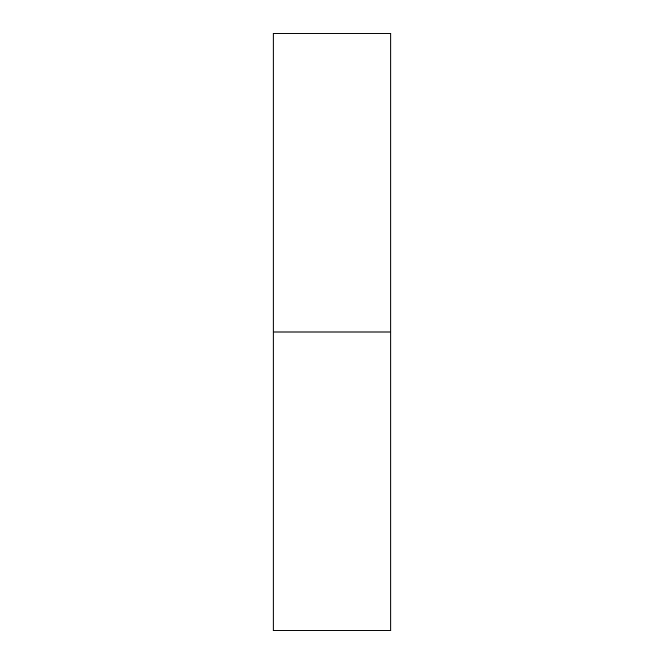 <?xml version="1.0" encoding="UTF-8"?>
<svg xmlns="http://www.w3.org/2000/svg" width="664" height="664" viewBox="0 0 664 664"><rect width="100%" height="100%" fill="white"/><g stroke="black" fill="none" stroke-linecap="round" stroke-linejoin="round"><path stroke-width="1" d="M390.822 33.2L390.822 630.8L390.822 332L273.178 332L273.178 630.8L273.178 332L390.822 332L390.822 33.2L273.178 33.2L273.178 332L273.178 33.2M390.822 630.8L273.178 630.8"/></g></svg>
